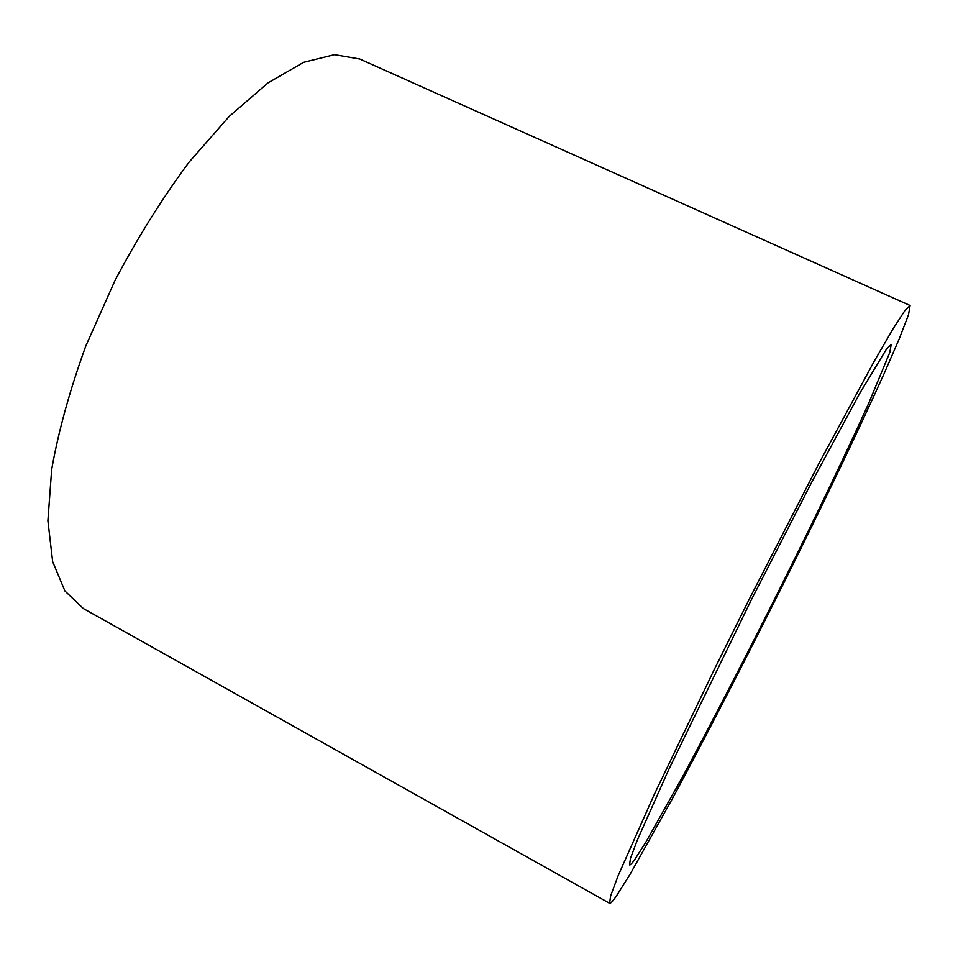 <?xml version="1.0" encoding="UTF-8"?>
<svg xmlns="http://www.w3.org/2000/svg" width="958" height="958" viewBox="0 0 958 958"><rect width="100%" height="100%" fill="white"/><g stroke="black" fill="none" stroke-linecap="round" stroke-linejoin="round"><path stroke-width="1.44" d="M910.1 305.506L359.705 59.001L334.534 54.666L303.65 62.318L268.024 82.879L229.178 116.445L189.121 162.094C162.525 197.911 137.856 237.309 115.092 280.275L85.885 345.802C69.934 389.666 58.522 430.92 51.66 469.564L47.9 520.781L52.654 561.628L64.928 590.99L83.43 608.593L609.599 903.286C610.497 903.669 612.761 901.262 616.377 896.065L630.16 874.163L672.923 797.727C706.908 734.523 746.749 657.212 785.165 580.249C823.341 503.501 858.967 429.34 883.899 374.087L899.287 338.701L908.471 314.871L910.1 305.506L904.819 310.691L892.976 328.953L874.45 360.843L819.27 462.834L749.312 599.097L714.045 669.977L654.134 794.745L618.197 875.552L610.617 895.946L609.599 903.286M634.459 859.985L645.788 842.286L682.359 777.189C711.902 722.38 747.192 654.003 781.309 585.721C815.21 517.619 846.74 451.996 868.511 403.737L889.814 352.4L891.203 344.377L886.533 349.011L859.817 393.211L811.773 482.114L751.228 600.055L668.708 769.621L637.19 840.394L630.46 858.404L629.526 864.918C630.208 865.23 631.849 863.589 634.459 859.985"/></g></svg>
